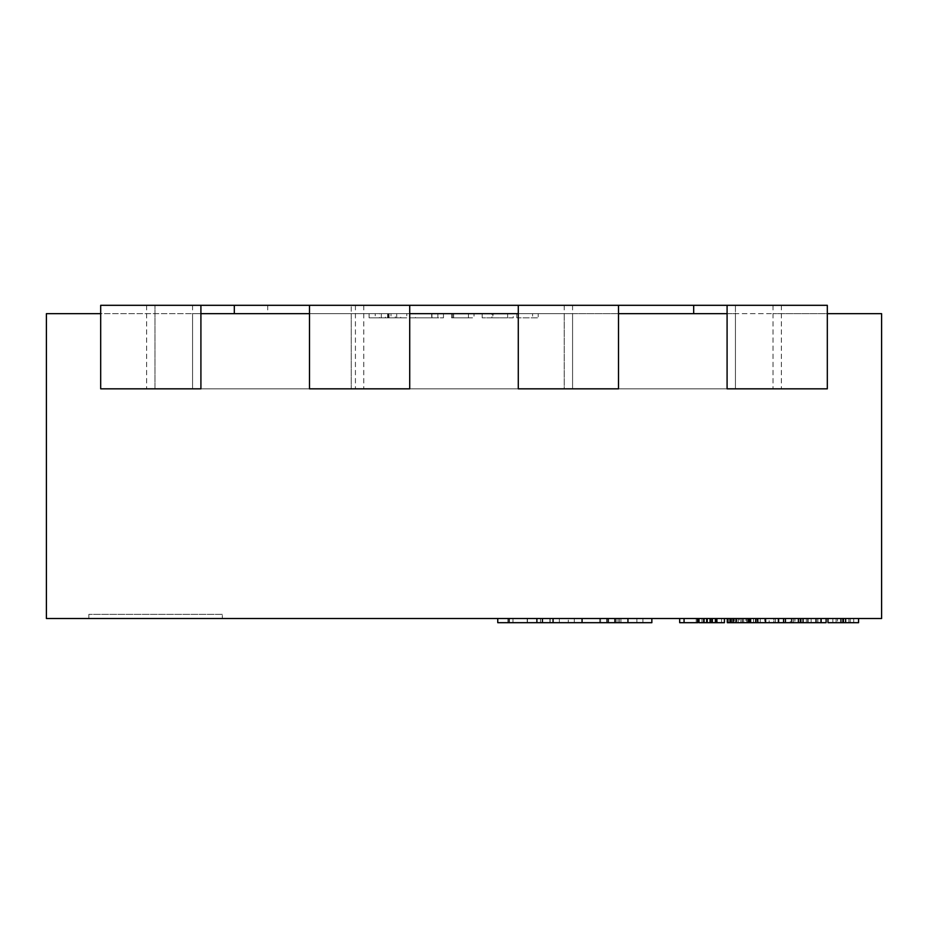 <?xml version="1.0" encoding="UTF-8"?>
<svg xmlns="http://www.w3.org/2000/svg" width="928" height="928" viewBox="0 0 928 928"><rect width="100%" height="100%" fill="white"/><g stroke="black" fill="none" stroke-linecap="round" stroke-linejoin="round"><path stroke-width="0.7" stroke-dasharray="4.64 3.48" d="M351.248 305.312L100.688 305.312L200.912 305.312L100.688 305.312L100.688 388.832L146.624 388.832L100.688 388.832L100.688 313.664L564.224 313.664L518.288 313.664L518.288 388.832L564.224 388.832L518.288 388.832L518.288 313.664L518.288 388.832L618.512 388.832L518.288 388.832L518.288 305.312L518.288 388.832L518.288 305.312L618.512 305.312L618.512 388.832L518.288 388.832L564.224 388.832L564.224 313.664L572.576 313.664L564.224 313.664L564.224 388.832L572.576 388.832L572.576 313.664L618.512 313.664L572.576 313.664L572.576 388.832L618.512 388.832L618.512 313.664L773.024 313.664L727.088 313.664L727.088 388.832L773.024 388.832L727.088 388.832L727.088 313.664L727.088 388.832L781.376 388.832L727.088 388.832L727.088 305.312L727.088 388.832L827.312 388.832L727.088 388.832L727.088 305.312L773.024 305.312L727.088 305.312L735.44 305.312L735.44 388.832L693.68 388.832L735.44 388.832L735.44 313.664L192.56 313.664L735.44 313.664L735.44 388.832L192.56 388.832L693.68 388.832L192.56 388.832L192.56 313.664L192.56 388.832L735.44 388.832L735.44 305.312L351.248 305.312L351.248 388.832L351.248 313.664M200.912 305.312L200.912 388.832L200.912 305.312L200.912 388.832L100.688 388.832L100.688 313.664L46.4 313.664L46.4 618.512L881.6 618.512L881.6 313.664L773.024 313.664L827.312 313.664L827.312 388.832L827.312 313.664L827.312 388.832L773.024 388.832L827.312 388.832L827.312 305.312L773.024 305.312L827.312 305.312L827.312 388.832L827.312 305.312L727.088 305.312M100.688 305.312L100.688 388.832L100.688 313.664L200.912 313.664L200.912 388.832L100.688 388.832L146.624 388.832L100.688 388.832L100.688 305.312M409.712 305.312L409.712 388.832L309.488 388.832L409.712 388.832L309.488 388.832L309.488 313.664L409.712 313.664L409.712 388.832L309.488 388.832L309.488 313.664L309.488 388.832L355.424 388.832L309.488 388.832L309.488 305.312L309.488 388.832L309.488 305.312L409.712 305.312L355.424 305.312L409.712 305.312L409.712 388.832L409.712 313.664L409.712 388.832L355.424 388.832L409.712 388.832L409.712 305.312L309.488 305.312M618.512 305.312L564.224 305.312L618.512 305.312L618.512 388.832L618.512 305.312L518.288 305.312M192.56 305.312L192.56 388.832L192.56 305.312M267.728 305.312L267.728 313.664M222.314 614.336L88.856 614.336L222.314 614.336L222.314 618.512L88.856 618.512L222.314 618.512M88.856 614.336L88.856 618.512M769.173 618.512L745.88 618.512L769.173 618.512L769.173 622.688L764.765 622.688L764.765 618.512M712.739 618.512L721.52 618.512L712.739 618.512L712.739 622.688L704.387 622.688L717.263 622.688L702.02 622.688L712.739 622.688M717.147 618.512L702.02 618.512L717.147 618.512L717.147 622.688M697.589 622.688L679.679 622.688L679.679 618.512L697.949 618.512L679.679 618.512L697.589 618.512L679.679 618.512L679.679 622.688L697.589 622.688L697.589 618.512M715.012 618.512L698.981 618.512L715.012 618.512L715.012 622.688L724.42 622.688L724.42 618.512L703.586 618.512L724.42 618.512L724.42 622.688L703.586 622.688L703.586 618.512M731.218 618.512L749.488 618.512L731.218 618.512L731.218 622.688L749.488 622.688L749.488 618.512L749.499 622.688L745.88 622.688L745.88 618.512M747.748 618.512L735.602 618.512L747.748 618.512L747.748 622.688L747.748 618.512M755.902 618.512L778.441 618.512L755.902 618.512L755.902 622.688L783.557 622.688L773.755 622.688L773.755 618.512L792.025 618.512L773.755 618.512L773.755 622.688L792.025 622.688L792.025 618.512L792.025 622.688L778.14 622.688L778.14 618.512L816.014 618.512L778.14 618.512L778.14 622.688L826.106 622.688M783.557 618.512L778.441 618.512L783.557 618.512M734.28 618.512L743.664 618.512L727.308 618.512L739.303 618.512L734.28 618.512L734.28 622.688L727.285 622.688L727.285 618.512M742.504 618.512L731.693 618.512L742.504 618.512L742.504 622.688L742.504 618.512M798.451 618.512L820.978 618.512L798.451 618.512L798.451 622.688L798.451 618.512M826.106 618.512L820.978 618.512L826.106 618.512M858.562 618.512L827.985 618.512L858.562 618.512M651.85 618.512L497.756 618.512L651.85 618.512M568.284 618.512L608.13 618.512L568.284 618.512L568.284 622.688L550.165 622.688L608.13 622.688L568.284 622.688M391.013 313.664L369.112 313.664L406.789 313.664L391.013 313.664L391.013 317.84L385.41 317.84L385.41 313.664M409.851 313.664L443.456 313.664L409.851 313.664L409.851 317.84L432.112 317.84L432.112 313.664M468.42 313.664L451.611 313.664L474.022 313.664L452.632 313.664L468.42 313.664L453.653 313.664L468.42 313.664L468.42 317.84L468.42 313.664L468.42 317.84L453.653 317.84L453.653 313.664L453.653 317.84L468.42 317.84L468.42 313.664M492.884 313.664L513.23 313.664L482.166 313.664L507.628 313.664L492.884 313.664L492.884 317.84L482.166 317.84L482.166 313.664L482.166 317.84L493.661 317.84L493.661 313.664M532.579 313.664L516.792 313.664L538.182 313.664L532.579 313.664L532.579 317.84L532.579 313.664M154.976 388.832L200.912 388.832L200.912 313.664L200.912 388.832L154.976 388.832L154.976 305.312L154.976 388.832M385.41 317.84L369.112 317.84L369.112 313.664M369.112 317.84L375.225 317.84L375.225 313.664M375.225 317.84L379.448 317.84L379.448 313.664M379.448 317.84L396.697 317.84L396.697 313.664M396.697 317.84L400.687 317.84L400.687 313.664M400.687 317.84L406.789 317.84L406.789 313.664M406.789 317.84L391.013 317.84M395.293 317.84L381.327 317.84L395.293 317.84L395.293 313.664L381.327 313.664L395.293 313.664M381.327 317.84L381.327 313.664M389.052 317.84L389.052 313.664M388.391 317.84L388.391 313.664M388.252 317.84L388.252 313.664M387.614 317.84L387.614 313.664M432.112 317.84L443.456 317.84L443.456 313.664L443.456 317.84L431.682 317.84L431.682 313.664L415.454 313.664L431.706 313.664L431.706 317.84L409.851 317.84M415.454 317.84L437.865 317.84L415.454 317.84L415.454 313.664M437.865 317.84L437.865 313.664L437.865 317.84M431.926 317.84L431.926 313.664M451.611 317.84L451.611 313.664L451.611 317.84L474.022 317.84L474.022 313.664L474.022 317.84L452.632 317.84L452.632 313.664L452.632 317.84L468.42 317.84L451.611 317.84M493.661 317.84L513.23 317.84L513.23 313.664M513.23 317.84L491.991 317.84L491.991 313.664M491.991 317.84L482.166 317.84L482.166 313.664L482.166 317.84L491.944 317.84L491.944 313.664M491.944 317.84L507.628 317.84L507.628 313.664M507.628 317.84L492.884 317.84M516.792 317.84L516.792 313.664L516.792 317.84L538.182 317.84L538.182 313.664L538.182 317.84L516.792 317.84M684.064 622.688L684.064 618.512L684.064 622.688L684.064 618.512L684.064 622.688L696.209 622.688L696.209 618.512L696.209 622.688L684.064 622.688L684.064 618.512M703.586 622.688L724.42 622.688L724.42 618.512M698.981 622.688L715.012 622.688M735.602 622.688L735.602 618.512L735.602 622.688L747.748 622.688L735.602 622.688L735.602 618.512L735.602 622.688L748.71 622.688L735.602 622.688M748.71 622.688L748.71 618.512M765.426 622.688L778.952 622.688L765.426 622.688L765.426 618.512L760.287 618.512L778.952 618.512L765.426 618.512M760.287 622.688L760.287 618.512L760.287 622.688M778.952 622.688L778.952 618.512M790.296 622.688L778.14 622.688L791.259 622.688L785.448 622.688L790.296 622.688L790.296 618.512M794.948 622.688L806.351 622.688L794.948 622.688L794.948 618.512L806.351 618.512L794.948 618.512M793.556 622.688L793.556 618.512M807.708 622.688L807.708 618.512M811.165 622.688L811.165 618.512M806.351 622.688L806.351 618.512M801.212 622.688L801.212 618.512M800.69 622.688L800.69 618.512M800.586 622.688L800.586 618.512M800.029 622.688L800.029 618.512M679.679 618.512L679.679 622.688L697.949 622.688L697.949 618.512M697.172 622.688L697.172 618.512L697.172 622.688M707.461 622.688L717.263 622.688L707.461 622.688L707.461 618.512L706.336 618.512L717.263 618.512L707.461 618.512M704.387 622.688L704.387 618.512L704.387 622.688M717.263 622.688L717.263 618.512M702.02 622.688L702.02 618.512M721.52 622.688L721.52 618.512L721.52 622.688M706.336 622.688L706.336 618.512M715.442 622.688L715.442 618.512M727.285 622.688L743.664 622.688L743.664 618.512M743.664 622.688L736.751 622.688L736.751 618.512L736.751 622.688L731.693 622.688L731.693 618.512M731.693 622.688L732.992 622.688L732.992 618.512M732.992 622.688L731.218 622.688M727.308 622.688L733.746 622.688L733.746 618.512M733.746 622.688L739.303 622.688L739.303 618.512M739.303 622.688L734.28 622.688M764.765 622.688L758.141 622.688L758.141 618.512M758.141 622.688L757.619 618.512M757.619 622.688L757.503 618.512M757.503 622.688L756.981 618.512M756.981 622.688L755.902 622.688M745.88 622.688L755.404 622.688L755.404 618.512M755.404 622.688L746.762 622.688L746.762 618.512L746.762 622.688L769.173 622.688M778.14 622.688L778.14 618.512L778.14 622.688M791.259 622.688L791.259 618.512L791.259 622.688M807.963 622.688L821.489 622.688L807.963 622.688L807.963 618.512L802.836 618.512L821.489 618.512L807.963 618.512M802.836 622.688L802.836 618.512L802.836 622.688M821.489 622.688L821.489 618.512M827.985 622.688L858.562 622.688M837.485 622.688L848.888 622.688L837.485 622.688L837.485 618.512L848.888 618.512L837.485 618.512M832.834 622.688L832.834 618.512M836.105 622.688L836.105 618.512M850.245 622.688L850.245 618.512M853.714 622.688L853.714 618.512M848.888 622.688L848.888 618.512M843.761 622.688L843.761 618.512M843.227 622.688L843.227 618.512M843.123 622.688L843.123 618.512M842.566 622.688L842.566 618.512M497.756 622.688L651.85 622.688M549.921 622.688C562.078 622.688 562.078 622.688 549.921 622.688C562.078 622.688 562.078 622.688 549.921 622.688C537.822 622.688 537.822 622.688 549.921 622.688C537.822 622.688 537.822 622.688 549.921 622.688L549.921 618.512C562.078 618.512 562.078 618.512 549.921 618.512C562.078 618.512 562.078 618.512 549.921 618.512C537.822 618.512 537.822 618.512 549.921 618.512C537.822 618.512 537.822 618.512 549.921 618.512L549.921 622.688M527.22 622.688L527.22 618.512M574.316 622.688L574.316 618.512L574.316 622.688M608.13 622.688L608.13 618.512M600.648 622.688L600.648 618.512M527.464 622.688L527.464 618.512M512.964 622.688L512.964 618.512M616.111 622.688L616.111 618.512M636.875 622.688L636.875 618.512M619.486 622.688L619.486 618.512M599.685 622.688L599.685 618.512M606.68 622.688L606.68 618.512M620.936 622.688L620.936 618.512M146.624 305.312L146.624 388.832L146.624 305.312M363.776 305.312L363.776 388.832L363.776 305.312M355.424 305.312L355.424 388.832L355.424 305.312M572.576 305.312L572.576 388.832L572.576 305.312M564.224 305.312L564.224 388.832L564.224 305.312M781.376 305.312L781.376 388.832L781.376 305.312M773.024 305.312L773.024 388.832L773.024 305.312M234.32 305.312L234.32 313.664M693.68 313.664L693.68 305.312M715.639 622.688L715.639 618.512M706.916 622.688L706.916 618.512M707.148 622.688L707.148 618.512M716.404 622.688L716.404 618.512M703.343 622.688L703.343 618.512M765.252 622.688L765.252 618.512M778.441 622.688L778.441 618.512M765.217 622.688L765.217 618.512M775.321 622.688L775.321 618.512M775.228 622.688L775.228 618.512M712.344 622.688L712.344 618.512M710.071 622.688L710.071 618.512M704.108 622.688L704.108 618.512M709.711 622.688L709.711 618.512M711.579 622.688L711.579 618.512M707.565 622.688L707.565 618.512M710.813 622.688L710.813 618.512M733.862 622.688L733.862 618.512M740.927 622.688L740.927 618.512M742.249 622.688L742.249 618.512M732.621 622.688L732.621 618.512M736.333 622.688L736.333 618.512M728.515 622.688L728.515 618.512M738.201 622.688L738.201 618.512M753.536 622.688L753.536 618.512M749.174 622.688L749.174 618.512M758.164 622.688L758.164 618.512M807.789 622.688L807.789 618.512L807.766 622.688M820.978 622.688L820.978 618.512M808.137 622.688L808.137 618.512M817.87 622.688L817.87 618.512M817.765 622.688L817.765 618.512M507.894 622.688L507.894 618.512M550.165 622.688L550.165 618.512L550.165 622.688M537.126 622.688L537.126 618.512M582.285 622.688L582.285 618.512M618.036 622.688L618.036 618.512M608.617 622.688L608.617 618.512M607.167 622.688L607.167 618.512M642.918 622.688L642.918 618.512M559.34 618.512L559.34 622.688M540.502 618.512L540.502 622.688"/><path stroke-width="1.39" d="M200.912 305.312L100.688 305.312L100.688 388.832L200.912 388.832L200.912 313.664L309.488 313.664L309.488 388.832L409.712 388.832L409.712 313.664L518.288 313.664L518.288 388.832L618.512 388.832L618.512 313.664L727.088 313.664L727.088 388.832L827.312 388.832L827.312 313.664L881.6 313.664L881.6 618.512L46.4 618.512L46.4 313.664L100.688 313.664L100.688 388.832L200.912 388.832L200.912 305.312L309.488 305.312L309.488 388.832L409.712 388.832L409.712 305.312L518.288 305.312L518.288 388.832L618.512 388.832L618.512 305.312L727.088 305.312L727.088 388.832L827.312 388.832L827.312 305.312L727.088 305.312M309.488 305.312L409.712 305.312M518.288 305.312L618.512 305.312M697.949 618.512L697.949 622.688L697.589 618.512M697.589 622.688L684.064 622.688L684.064 618.512M684.064 622.688L679.679 622.688L679.679 618.512M698.981 618.512L698.981 622.688L724.42 622.688L724.42 618.512M826.106 618.512L826.106 622.688L749.488 622.688L749.488 618.512M749.488 622.688L748.71 622.688L748.71 618.512M748.71 622.688L731.218 622.688L731.218 618.512M783.557 622.688L783.557 618.512M755.902 622.688L755.902 618.512M803.08 622.688L803.08 618.512M816.014 622.688L816.014 618.512M798.382 622.688L798.382 618.512M785.448 622.688L785.448 618.512M731.218 622.688L727.285 622.688L727.285 618.512M727.308 622.688L727.308 618.512M750.636 622.688L750.636 618.512M858.562 618.512L858.562 622.688L827.985 622.688L827.985 618.512M845.617 622.688L845.617 618.512M840.93 622.688L840.93 618.512M651.85 618.512L651.85 622.688L497.756 622.688L497.756 618.512M627.943 622.688L627.943 618.512M614.893 622.688L614.893 618.512M542.439 622.688L542.439 618.512M234.32 305.312L234.32 313.664M693.68 305.312L693.68 313.664M716.37 622.688L716.37 618.512M703.888 622.688L703.888 618.512M778.441 622.688L778.441 618.512M765.6 622.688L765.6 618.512M730.034 622.688L730.034 618.512M820.978 622.688L820.978 618.512M582.053 622.688L582.053 618.512M553.065 622.688L553.065 618.512M536.883 622.688L536.883 618.512M509.101 622.688L509.101 618.512"/></g></svg>
